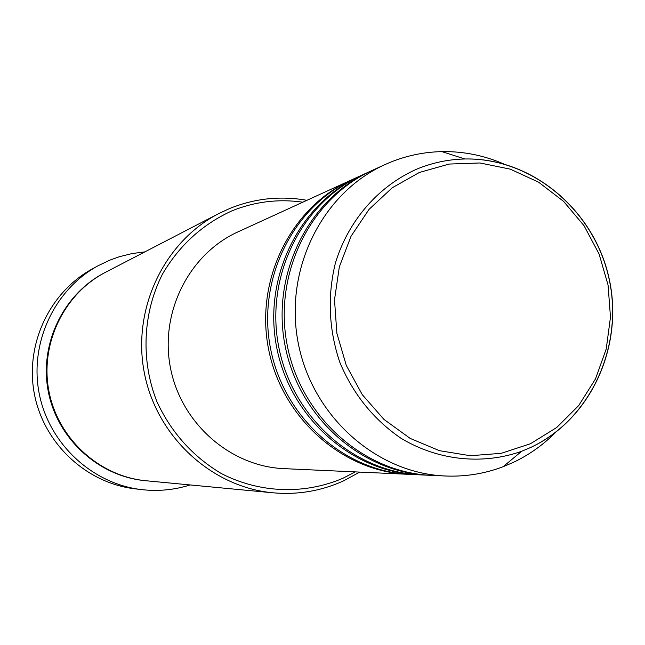 <?xml version="1.0" encoding="UTF-8"?>
<svg xmlns="http://www.w3.org/2000/svg" width="645" height="645" viewBox="0 0 645 645"><rect width="100%" height="100%" fill="white"/><g stroke="black" fill="none" stroke-linecap="round" stroke-linejoin="round"><path stroke-width="0.97" d="M302.836 202.191C278.559 198.725 254.96 201.595 232.047 210.802C202.546 224.25 179.35 245.358 162.467 274.125C142.706 313.123 140.602 360.41 156.961 401.779C171.352 432.601 192.791 456.507 221.283 473.511C259.661 493.328 304.601 494.796 343.116 478.179L355.226 471.89M359.725 472.092L343.39 480.944C321.137 491.03 297.724 494.981 273.133 492.812C211.665 487.225 156.606 436.705 144.343 372.915C131.83 309.173 163.975 241.706 218.881 213.519L230.12 208.319C255.057 198.338 280.664 195.669 306.931 200.313M97.903 265.845L92.195 268.981C49.326 292.411 24.768 344.922 34.435 394.264C43.941 443.631 86.374 483.129 134.894 488.805L141.36 489.579C92.017 483.806 48.843 443.607 39.16 393.345C29.323 343.108 54.309 289.669 97.903 265.845L109.795 260.153L119.551 256.662L132.096 253.558L144.891 251.873M419.419 474.809L418.105 474.76C351.727 472.084 290.089 417.436 276.649 347.212C262.821 277.06 299.522 203.32 360.071 175.988L361.264 175.448M418.105 474.76L410.381 474.406C344.72 471.753 283.792 417.775 270.513 348.405C256.855 279.108 293.153 206.247 353.041 179.205L360.071 175.988M409.115 474.341L407.85 474.293C342.422 471.648 281.728 417.887 268.505 348.792C254.904 279.777 291.056 207.206 350.735 180.261L351.896 179.737M407.85 474.293L283.905 468.633C230.313 466.44 181.06 423.265 170.457 367.844C159.541 312.478 189.049 254.001 237.924 231.902L350.735 180.261M273.133 492.812L146.157 480.767C99.467 476.494 58.082 438.874 48.964 391.442C39.659 344.043 63.952 293.66 105.643 272.222L218.881 213.519M190.162 484.943C174.295 489.966 158.025 491.514 141.36 489.579M555.805 432.166C543.251 444.897 528.948 455.031 512.904 462.578L503.092 466.73C484.548 473.753 465.271 476.84 445.26 475.994C376.349 473.228 312.236 416.259 298.224 343.019C283.8 269.868 321.928 193.04 384.791 164.677L389.87 162.467C406.608 155.622 423.95 152.002 441.881 151.615C463.279 151.269 483.887 155.372 503.705 163.935M445.26 475.994L431.408 475.365C363.78 472.64 300.933 416.863 287.21 345.164C273.093 273.544 310.487 198.289 372.173 170.449L384.791 164.677M430.054 475.3L428.699 475.244C361.329 472.527 298.724 416.976 285.058 345.583C271.005 274.254 308.262 199.313 369.714 171.57L370.948 171.014M428.699 475.244L420.725 474.881C354.097 472.188 292.217 417.323 278.729 346.808C264.837 276.374 301.675 202.328 362.458 174.9L369.714 171.57M419.444 172.433L392.249 187.768L369.045 209.367L351.074 236.183L339.343 266.845L334.505 299.78L336.859 333.231L346.292 365.433L362.28 394.675L383.969 419.419L410.172 438.406L439.471 450.686L470.342 455.717L501.189 453.33L530.456 443.736L556.724 427.506L578.742 405.52L595.496 378.905L606.227 348.977L610.476 317.179L608.058 285.034L599.108 254.057L584.039 225.702L563.545 201.345L538.559 182.164L510.26 169.143L479.977 162.975L449.194 164.056L419.444 172.433M530.771 447.445L521.692 451.274C482.549 465.134 438.189 460.619 401.013 438.286C373.495 419.435 353.081 394.071 339.754 362.184C328.773 329.329 327.313 296.289 335.392 263.047C348.389 220.445 378.526 186.018 416.863 169.095C432.319 162.734 448.331 159.363 464.916 158.984C531.553 157.485 593.642 209.536 608.872 277.431C624.529 345.228 591.223 419.355 530.771 447.445M145.714 480.727C98.959 476.647 57.421 439.043 48.302 391.571C38.982 344.132 63.428 293.709 105.248 272.424M503.092 466.73L521.692 451.274L530.819 447.396C591.32 419.016 624.36 345.027 608.759 277.447C593.561 209.778 531.738 157.702 464.916 158.984L441.881 151.615"/></g></svg>
